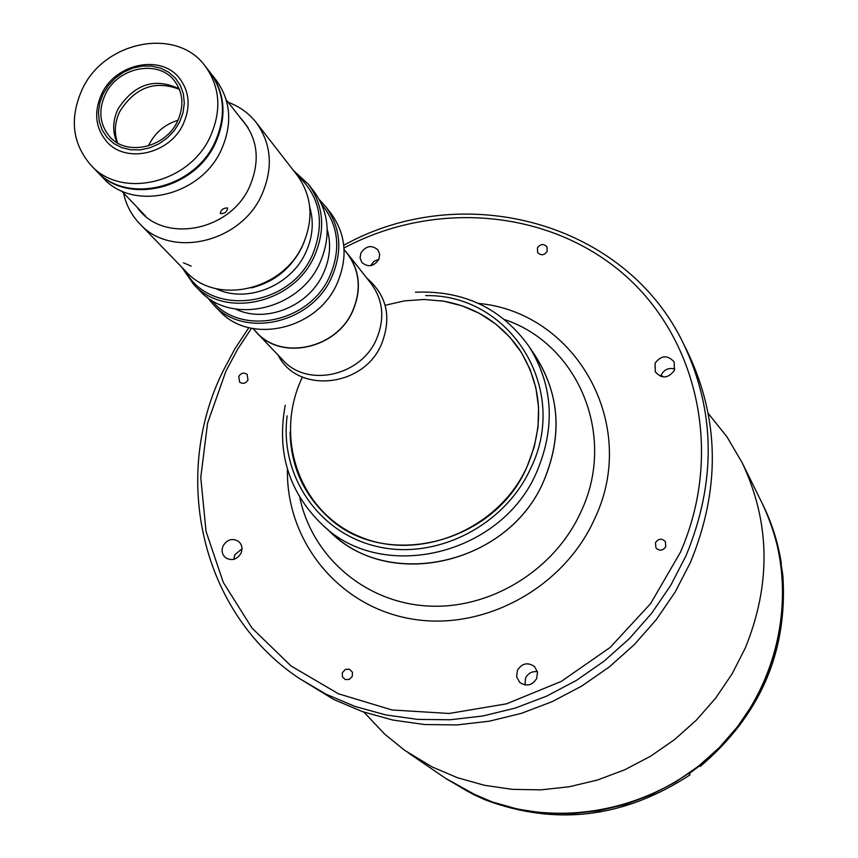 <?xml version="1.0" encoding="UTF-8"?>
<svg xmlns="http://www.w3.org/2000/svg" width="858" height="858" viewBox="0 0 858 858"><rect width="100%" height="100%" fill="white"/><g stroke="black" fill="none" stroke-linecap="round" stroke-linejoin="round"><path stroke-width="1.29" d="M290.09 432.132C290.787 465.433 303.046 493.35 326.855 515.862C382.925 571.181 494.776 544.465 527.262 466.205C544.733 424.088 542.02 385.027 519.111 349.002C500.171 322.265 474.27 306.209 441.398 300.815M253.947 329.569L256.585 332.561C281.488 360.896 336.508 348.874 352.702 311.122C361.711 289.961 359.985 270.796 347.533 253.636L344.937 250.6M339.007 330.223L333.612 334.91L339.007 330.223M252.992 328.571L256.692 332.454C281.531 360.714 336.411 348.723 352.563 311.068C361.55 289.961 359.824 270.849 347.404 253.721L344.09 249.517M332.11 533.537C391.945 591.494 509.834 562.945 544.069 480.233C562.408 435.961 559.673 394.787 535.875 356.703L528.903 346.257C552.949 384.727 555.684 426.34 537.108 471.106C502.423 554.761 383.161 583.719 322.747 525.171L332.11 533.537M302.348 377.241C273.541 437.172 299.303 511.979 359.684 536.636C419.626 562.226 499.367 529.118 527.262 466.205L534.223 447.007L538.02 427.209L538.577 407.314L535.885 387.87L530.062 369.369L521.256 352.284L509.738 337.055L495.817 324.056L479.858 313.588L462.29 305.898L443.554 301.158L424.131 299.474L404.504 300.868L385.145 305.287M536.7 678.485L537.494 672.146L534.566 666.612C527.788 661.958 522.072 663.191 517.406 670.312L516.623 676.78L519.712 682.378C526.48 686.818 532.142 685.521 536.7 678.485M537.398 671.707C532.089 671.074 528.153 673.176 525.579 678.013L524.946 684.931M378.796 259.502L379.729 254.536L378.024 250C371.836 244.723 366.151 245.656 360.982 252.82L360.049 257.861L361.84 262.441C368.039 267.599 373.691 266.623 378.796 259.502M378.914 259.255L374.045 261.282L370.538 265.69M674.334 370.463L674.173 361.99C667.663 354.729 661.293 355.137 655.062 363.234L655.308 371.889C661.861 378.979 668.2 378.507 674.334 370.463M674.86 369.004C668.875 367.481 664.349 369.412 661.282 374.817L660.714 376.426M240.959 553.313C242.846 548.552 242.031 544.573 238.513 541.377C232.379 537.912 227.252 539.371 223.144 545.774C221.214 550.611 222.072 554.633 225.708 557.829C231.821 561.164 236.905 559.663 240.959 553.313M241.988 548.809L234.802 554.783L233.784 559.352M352.241 676.479L352.488 672.318L349.517 669.208L345.484 669.326L342.31 672.769L342.471 676.951L345.291 679.568L349.292 679.407L352.241 676.479M547.147 251.415L546.986 246.889C543.672 243.5 540.486 243.822 537.419 247.865L537.601 252.434C540.915 255.791 544.101 255.448 547.147 251.415M247.973 380.073L247.147 374.431C243.929 372.243 241.141 372.908 238.771 376.405L239.618 382.089C242.825 384.234 245.613 383.569 247.973 380.073M665.776 546.728L665.379 541.58C661.797 538.116 658.494 538.47 655.48 542.621L655.909 547.844C659.502 551.233 662.794 550.868 665.776 546.728M248.852 327.659L234.942 348.766L223.059 371.021C170.71 476.834 201.115 613.009 299.152 678.324L333.816 699.506L362.58 711.69L393.007 720.087L424.613 724.538L456.885 724.924L489.296 721.192L521.278 713.384L552.284 701.608L581.799 686.035L609.298 666.945L634.298 644.637L656.391 619.497L675.192 591.977L690.379 562.548C720.366 489.757 719.615 419.959 688.137 353.153L683.847 344.444C625.729 221.643 463.02 178.786 343.768 245.291M299.152 678.324L326.029 694.165L355.051 706.445L385.746 714.918L417.653 719.39L450.225 719.765L482.936 715.98L515.218 708.086L546.535 696.181L576.329 680.448L604.107 661.153L629.364 638.631L651.672 613.245L670.666 585.456L686.025 555.737C716.323 482.26 715.593 411.829 683.847 344.444M251.491 328.271L237.666 349.195L225.868 371.267L207.55 423.251L200.772 477.477L206.049 531.424L223.337 582.507L252.059 628.153L291.023 665.958L338.47 693.79L392.085 709.995L449.131 713.47L506.574 703.817L561.282 681.413L610.188 647.404L650.6 603.624L680.287 552.52C723.927 453.646 698.015 337.87 622.951 273.541C547.865 208.987 433.794 200.139 344.004 247.994M363.985 712.172L384.566 734.03L404.644 750.321L431.906 766.816L457.443 777.713L484.384 785.285L512.312 789.36L540.776 789.864L569.294 786.743L597.404 780.04L624.613 769.83L650.482 756.284L674.538 739.617L696.396 720.119L715.669 698.112L732.046 673.97L745.248 648.112C771.267 584.137 770.259 522.393 742.234 462.891L726.983 436.851L708.247 413.406M700.192 766.366L699.667 765.808L688.985 773.809L689.993 774.892C624.249 817.889 556.07 826.243 485.467 799.967L473.166 794.358L445.356 778.174L467.964 791.559L492.288 801.962L517.921 809.212L544.487 813.148L571.535 813.684L598.616 810.778L625.3 804.461L651.115 794.819L675.632 782.013L698.433 766.237L719.133 747.768L737.376 726.898L752.874 704.01L765.347 679.472C789.928 618.747 788.856 560.006 762.129 503.249C800.128 579.697 784.008 680.887 720.913 745.945C657.989 811.142 556.413 831.295 477.713 796.181L445.356 778.174L408.194 752.798M327.552 529.247C385.725 592.181 508.912 565.508 544.069 480.233C563.234 433.387 559.298 390.497 532.26 351.587M663.792 376.994L661.057 375.343M210.274 136.594C189.446 183.473 121.064 199.442 90.873 165.144C72.276 143.501 69.359 118.297 82.132 89.532C104.043 40.937 176.662 26.577 205.105 66.002C220.109 86.83 221.825 110.36 210.274 136.594M205.105 66.002L209.77 71.965C224.71 92.707 226.437 116.13 214.95 142.235C194.251 188.899 126.19 204.762 96.117 170.603L90.873 165.144M117.138 142.718C112.259 131.96 112.559 120.721 118.039 108.977C134.352 84.03 154.74 77.317 179.204 88.846M105.223 94.573C117.492 67.332 157.979 59.009 174.26 80.609C183.162 92.482 184.266 105.984 177.585 121.107C165.669 147.812 126.523 156.649 109.685 136.669C99.646 124.539 98.155 110.5 105.223 94.573M179.697 121.879L174.399 130.427L167.417 137.838L159.127 143.726L149.925 147.801L140.304 149.86L130.748 149.785L121.729 147.608L113.717 143.436L107.1 137.484L102.209 130.062L99.292 121.536L98.466 112.355L99.775 102.96L103.153 93.812L108.43 85.382L115.337 78.067L123.531 72.233L132.604 68.179L142.128 66.087L151.619 66.077L160.618 68.147L168.651 72.211L175.343 78.067L180.33 85.435L183.376 93.94L184.298 103.164L183.054 112.634L179.697 121.879M183.269 123.992C169.863 154.054 125.804 164.06 106.767 141.634C95.356 127.939 93.651 112.076 101.652 94.048C115.508 63.288 161.272 53.936 179.601 78.432C189.554 91.795 190.776 106.982 183.269 123.992M210.049 72.319L210.328 72.673C225.257 93.415 226.995 116.817 215.508 142.911C194.82 189.554 126.802 205.405 96.74 171.257L96.428 170.924M96.74 171.257L103.217 177.992C133.129 211.969 200.74 196.246 221.289 149.882C232.679 123.949 230.941 100.665 216.087 80.03L210.328 72.673M689.993 774.892L689.113 773.712M781.08 563.577L782.904 575.933C787.741 651.898 760.177 715.4 700.235 766.43M227.584 207.979C223.552 207.861 221.117 209.684 220.27 213.449L220.313 213.503C224.517 213.846 226.962 212.023 227.627 208.022L227.584 207.979M226.244 99.882L248.026 127.542M145.763 216.302L121.439 190.83M148.445 145.914L149.11 144.498C155.373 132.4 164.993 124.324 177.971 120.302M117.589 142.986C113.985 132.733 114.704 122.244 119.766 111.519C135.092 87.366 154.966 79.976 179.408 89.339M185.446 270.999C209.577 317.267 289.897 307.722 312.409 255.019C325.482 222.715 320.206 195.892 296.6 174.528M293.415 170.431L308.558 184.395C323.798 205.781 325.74 229.697 314.36 256.145C293.79 303.571 224.785 319.219 193.522 284.223L181.821 267.267M193.522 284.223L199.85 290.733C230.952 325.536 299.506 310.028 319.916 262.902C331.209 236.626 329.268 212.848 314.103 191.581L308.558 184.395M235.585 309.073C265.551 323.777 308.633 306.499 323.273 273.638C330.03 258.826 331.349 244.133 327.23 229.536M211.39 300.032C240.111 336.819 309.556 323.198 329.804 276.126C341.205 249.131 338.502 225.193 321.686 204.311M319.401 199.689L325.879 206.81C340.873 227.831 342.814 251.297 331.703 277.22C311.636 323.702 244.026 338.921 213.277 304.536L207.132 297.125M213.277 304.536L219.348 310.768C249.925 344.97 317.106 329.88 337.033 283.687C348.048 257.936 346.106 234.609 331.199 213.696L325.879 206.81M215.776 288.578C246.31 303.871 290.68 286.218 305.748 252.499C312.752 237.194 314.082 222.04 309.727 207.035M191.205 266.119L183.473 262.827L191.205 266.119M228.121 102.274C239.5 106.456 248.863 113.202 256.21 122.533C271.568 143.983 273.412 168.093 261.754 194.852C240.712 242.793 170.892 258.88 139.65 223.702C131.446 215.111 126.072 204.89 123.541 193.039M256.21 122.533L297.265 175.386C312.044 196.021 313.921 219.133 302.885 244.702C282.968 290.519 216.28 305.63 186.197 271.782L139.65 223.702M240.326 117.76C257.754 137.173 260.832 160.167 249.549 186.754C229.794 232.003 162.205 243.962 137.162 207.293M304.054 242.128L301.78 247.469C290.991 268.629 274.163 282.11 251.308 287.902M366.827 278.131C387.065 295.581 391.913 317.685 381.381 344.455C363.299 387.612 297.147 394.047 278.131 355.115M256.585 332.561L282.936 360.146C307.228 387.762 360.66 376.212 376.308 339.543C385.006 318.983 383.279 300.343 371.128 283.601L347.533 253.636M287.151 415.84C279.354 475.353 318.468 533.451 377.702 546.664C436.765 560.371 505.223 525.364 531.005 467.685C569.841 387.988 509.577 293.833 425.675 295.624M287.441 469.294C285.961 540.894 338.277 606.274 410.843 618.811C483.247 631.82 563.985 588.084 594.808 518.425C639.703 424.378 575.718 312.258 478.56 303.432M299.774 497.393C311.958 556.381 364.575 602.284 427.381 605.984C490.132 609.877 554.954 570.109 581.22 511.229C616.816 435.778 578.346 344.165 504.633 319.605M446.6 779.032L473.133 794.336M781.295 563.159C778.034 542.556 771.868 523.037 762.805 504.601C771.878 523.058 778.045 542.588 781.316 563.213M700.171 766.387C760.145 715.315 787.719 651.812 782.882 575.879M285.242 405.244C276.448 452.616 288.942 492.589 322.747 525.171M415.454 292.235C463.588 290.197 501.404 308.194 528.903 346.257M762.805 504.601L742.234 462.891"/></g></svg>
